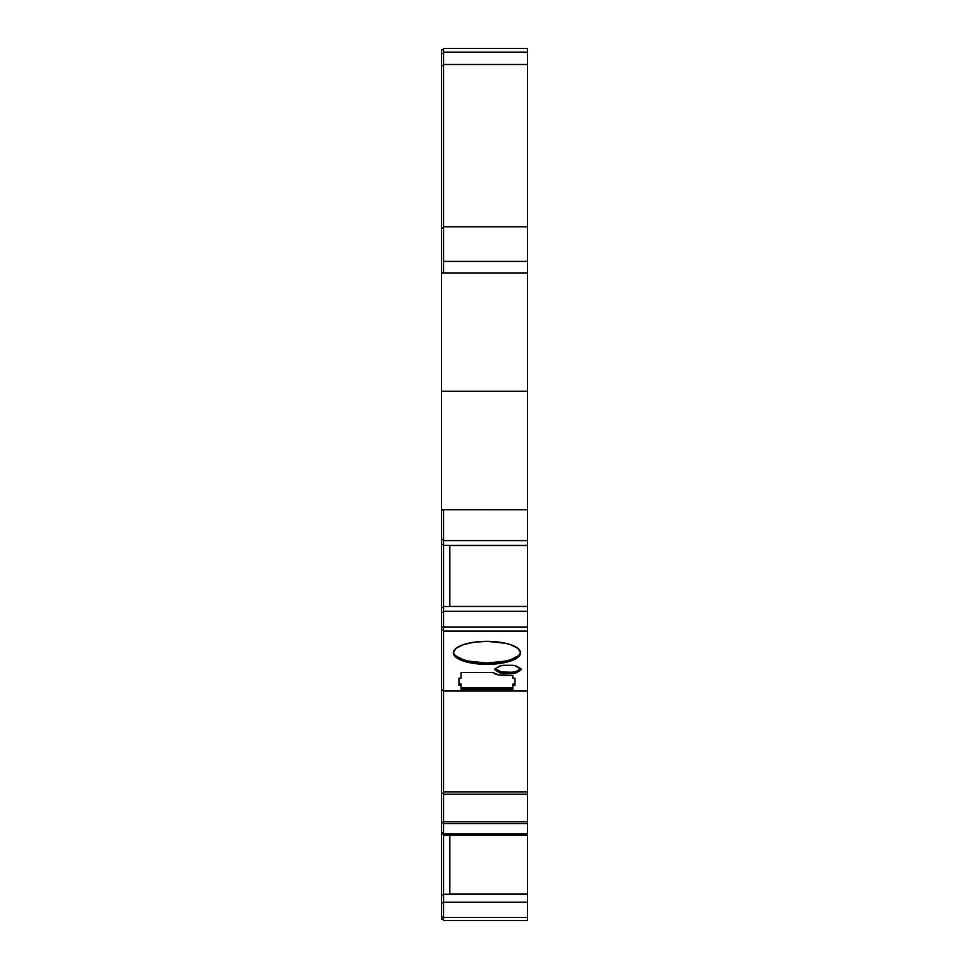 <?xml version="1.0" encoding="UTF-8"?>
<svg xmlns="http://www.w3.org/2000/svg" width="969" height="969" viewBox="0 0 969 969"><rect width="100%" height="100%" fill="white"/><g stroke="black" fill="none" stroke-linecap="round" stroke-linejoin="round"><path stroke-width="1.45" d="M441.428 272.931L527.572 272.931L527.572 391.258L441.428 391.258L527.572 391.258L527.572 509.767L441.428 509.706L441.428 272.931L443.536 272.931L443.536 261.4L527.572 261.4L527.572 226.807L443.536 226.807L443.536 261.4L443.536 52.12L527.572 52.12L527.572 48.45L443.536 48.45L527.572 48.45L443.536 48.45L527.572 48.45L527.572 52.108M453.395 652.185A33.612 11.495 180 0 0 486.947 663.026L486.947 664.334A33.612 11.495 0 0 1 453.335 652.84A33.612 11.495 0 0 1 486.947 641.345L474.083 642.217L463.182 644.712L455.89 648.443L453.335 652.84A33.612 11.495 0 0 0 453.904 654.959M454.061 655.226A33.612 11.495 0 0 0 455.684 657.067M456.12 657.43A33.612 11.495 0 0 0 458.616 659.029M459.403 659.429A33.612 11.495 0 0 0 462.625 660.773M463.763 661.161A33.612 11.495 0 0 0 467.542 662.227M469.032 662.566A33.612 11.495 0 0 0 473.223 663.329M474.98 663.583A33.612 11.495 0 0 0 479.437 664.044M481.363 664.177A33.612 11.495 0 0 0 485.953 664.334M453.335 920.55L521.165 920.55M527.572 272.931L527.572 261.4L443.536 261.4L443.536 272.931L527.572 272.931L527.572 545.499L443.536 545.402L443.536 540.605L527.572 540.605L443.536 540.605L443.536 509.767L527.572 509.767L527.572 545.402L443.536 545.402L443.536 606.521L527.572 606.521L527.572 794.253L527.572 791.855L443.536 791.855L443.536 691.042L527.572 691.042L443.536 691.042L443.536 631.073L527.572 631.073L527.572 627.125L443.536 627.125L443.536 611.33L527.572 611.33L443.536 611.33L443.536 606.521L527.572 606.521L527.572 627.125L443.536 627.125L443.536 631.073L527.572 631.073L527.572 791.855L443.536 791.855L443.536 794.253L527.572 794.253L527.572 823.541L527.572 821.724L443.536 821.724L443.536 823.541L527.572 823.541L527.572 835.242L443.536 835.242L443.536 833.849L527.572 833.849L443.536 833.849L443.536 823.541L527.572 823.541L527.572 835.242L443.536 835.242L443.536 894.266L527.572 894.266L527.572 920.55L443.536 920.55L527.572 920.55L527.572 917.437L443.536 917.437L443.536 902.175L527.572 902.175L443.536 902.175L443.536 894.266L527.572 894.266L527.572 917.437L443.536 917.437L443.536 920.55L443.536 794.253L527.572 794.253L527.572 821.724L443.536 821.724L443.536 509.706L441.428 509.706L441.428 539.636L443.536 539.636L441.428 539.636L441.428 544.445L443.536 544.445L441.428 544.445L441.428 607.49L443.536 607.49L441.428 607.49L441.428 612.299L443.536 612.299L441.428 612.299L441.428 627.125L443.536 627.125L441.428 627.125L441.428 629.765L443.536 629.765L441.428 629.765L441.428 690.207L443.536 690.207L441.428 690.207L441.428 793.26L443.536 793.26L441.428 793.26L441.428 822.1L443.536 822.1L441.428 822.1L441.428 822.826L443.536 822.826L441.428 822.826L441.428 832.553L443.536 832.553L441.428 832.553L441.428 833.946L443.536 833.946L441.428 833.946L441.428 894.835L443.536 894.835L441.428 894.835L441.428 902.745L443.536 902.745L441.428 902.745L441.428 917.074L443.536 917.074L441.428 917.074L441.428 919.145L443.536 919.145L441.428 919.145L441.428 509.997L443.536 509.997L441.428 509.997L441.428 391.258M441.428 53.38L441.428 49.855L441.428 53.525L443.536 53.525L441.428 53.525L441.428 65.65L441.428 53.525L443.536 53.525M441.428 272.507L441.428 65.65L441.428 272.507L443.536 272.507L441.428 272.507M441.428 49.855L443.536 49.855M443.536 227.957L441.428 227.957L443.536 227.957M443.536 65.65L441.428 65.65L443.536 65.65M512.867 676.919L512.867 675.478L512.867 678.227L514.963 678.227L514.963 685.41L512.867 685.41L512.867 684.102L512.867 689.25L512.867 685.41L514.963 685.41L514.963 678.227L512.867 678.227L512.867 675.478L498.647 674.969L492.724 672.486L461.038 672.486L461.038 678.227L458.943 678.227L458.943 685.41L461.038 685.41L461.038 689.25L512.867 689.25L461.038 689.25L461.038 685.41L458.943 685.41L458.943 678.227L458.943 684.102L461.038 684.102L461.038 685.41L461.038 684.102L458.943 684.102M443.536 52.108L443.536 48.45L443.536 52.12L527.572 52.12L443.536 52.12L443.536 64.499L527.572 64.499L527.572 52.12L443.536 52.12L527.572 52.12L527.572 64.499L443.536 64.499L443.536 226.807L527.572 226.807L527.572 64.499L527.572 272.919M461.038 920.55L492.167 920.55L461.038 920.55M521.007 669.87A5.608 1.914 0 0 0 521.165 669.422A5.608 1.914 0 0 1 520.414 670.378L516.647 672.607A5.608 1.914 0 0 1 511.789 673.564L504.255 673.564A5.608 1.914 0 0 1 499.398 672.607L502.802 673.503L514.587 673.31L521.165 669.422L514.587 665.521L502.802 665.328L499.398 666.224L495.074 668.925L495.074 669.906L499.398 672.607L499.398 671.287A5.608 1.914 180 0 0 504.255 672.244L511.789 672.244A5.608 1.914 180 0 0 516.647 671.287L520.414 669.058A5.608 1.914 180 0 0 520.825 668.755M453.335 652.84L455.89 657.236L459.003 659.223L474.083 663.462L493.512 664.116L510.724 660.967L514.902 659.223L519.917 655.08L520.571 652.84L518.003 648.443L510.724 644.712L505.624 643.283L486.947 641.345A33.612 11.495 0 0 1 520.571 652.84A33.612 11.495 0 0 1 486.947 664.334L486.947 663.026A33.612 11.495 180 0 0 520.51 652.185M449.834 893.999L527.572 893.999L527.572 835.242L527.572 894.266L449.834 894.133M495.22 668.755A5.608 1.914 180 0 0 495.631 669.058L495.631 670.378A5.608 1.914 0 0 1 494.88 669.422A5.608 1.914 0 0 1 495.631 668.453L499.398 666.224A5.608 1.914 0 0 1 504.255 665.267L511.789 665.267A5.608 1.914 0 0 1 516.647 666.224L520.414 668.453A5.608 1.914 0 0 1 521.165 669.422M514.963 684.102L512.867 684.102L514.963 684.102L514.963 678.227M449.834 835.242L449.834 894.266L449.834 835.242L527.572 835.242M449.834 606.521L449.834 545.402L449.834 606.521M461.038 676.919L461.038 672.486L492.724 672.486L494.553 673.564A11.204 3.828 0 0 0 504.255 675.478L512.867 675.478M461.038 687.929L512.867 687.929L461.038 687.929M461.038 672.486L461.038 678.227L458.943 678.227M487.952 664.334A33.612 11.495 0 0 0 492.543 664.177M494.469 664.044A33.612 11.495 0 0 0 498.926 663.583M500.682 663.329A33.612 11.495 0 0 0 504.873 662.566M506.351 662.227A33.612 11.495 0 0 0 510.13 661.161M511.281 660.773A33.612 11.495 0 0 0 514.491 659.429M515.278 659.029A33.612 11.495 0 0 0 517.785 657.43M518.221 657.067A33.612 11.495 0 0 0 519.844 655.226M519.99 654.959A33.612 11.495 0 0 0 520.571 652.84M499.507 672.668A5.608 1.914 0 0 0 500.125 672.946M500.476 673.067A5.608 1.914 0 0 0 501.215 673.261M501.712 673.358A5.608 1.914 0 0 0 502.511 673.467M503.105 673.528A5.608 1.914 0 0 0 503.941 673.564M512.104 673.564A5.608 1.914 0 0 0 512.94 673.528M513.534 673.467A5.608 1.914 0 0 0 514.333 673.358M514.83 673.261A5.608 1.914 0 0 0 515.569 673.067M515.92 672.946A5.608 1.914 0 0 0 516.538 672.668M520.414 670.378L520.414 669.058L520.414 670.378M516.647 672.607L516.647 671.287L516.647 672.607M511.789 673.564L511.789 672.244L511.789 673.564M504.255 673.564L504.255 672.244L504.255 673.564M495.074 668.598L499.398 671.287L499.398 672.607L495.631 670.378L495.631 669.058L501.457 671.989L511.789 672.244L515.75 671.687L520.971 668.598M527.572 545.402L527.572 606.424L527.572 545.499L449.834 545.499M455.89 655.928L463.182 659.659L468.269 661.088L486.947 663.026L505.624 661.088L510.724 659.659L518.003 655.928M443.536 48.45L527.572 48.45M527.572 606.424L449.834 606.424"/></g></svg>
